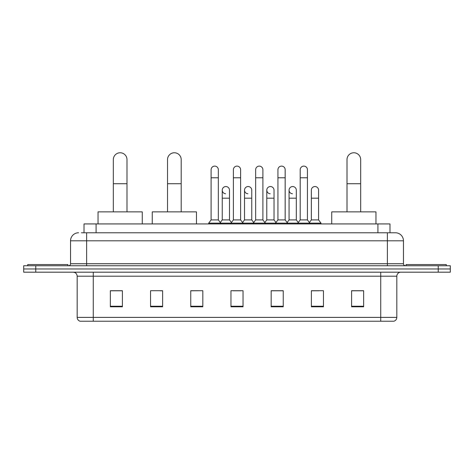 <?xml version="1.0" encoding="UTF-8"?>
<svg xmlns="http://www.w3.org/2000/svg" width="474" height="474" viewBox="0 0 474 474"><rect width="100%" height="100%" fill="white"/><g stroke="black" fill="none" stroke-linecap="round" stroke-linejoin="round"><path stroke-width="0.71" d="M84.017 232.775L84.017 223.935L389.984 223.935L389.984 232.775M81.581 232.775L395.417 232.775A8.04 8.04 0 0 1 403.457 240.822L403.457 263.74C403.564 264.948 404.239 265.618 405.471 265.748M81.398 232.775L86.623 232.775L86.623 240.822L70.543 240.822L70.543 263.74A2.009 2.009 0 0 1 68.529 265.748M78.583 232.775A8.04 8.04 0 0 0 70.543 240.822M35.763 265.748L23.7 265.748L23.7 268.965L35.763 268.965L23.7 268.965L23.7 272.183L35.763 272.183L35.763 268.965L438.237 268.965L35.763 268.965L35.763 265.748L438.237 265.748L438.237 268.965L450.3 268.965L438.237 268.965L438.237 272.183L35.763 272.183M438.237 272.183L450.3 272.183L450.3 265.748L438.237 265.748M403.457 240.822L387.376 240.822L387.376 232.775L395.417 232.775M396.827 317.373C396.714 319.304 395.749 320.59 393.93 321.236L380.741 321.236L380.741 317.373L396.827 317.373L396.827 276.2A4.023 4.023 0 0 1 400.844 272.183M380.741 321.236L80.07 321.236A4.023 4.023 0 0 1 77.173 317.373L77.173 276.2C76.936 273.759 75.597 272.42 73.156 272.183M363.653 306.802L363.653 290.716L351.589 290.716L351.589 306.802L363.653 306.802M323.446 306.802L323.446 290.716L311.382 290.716L311.382 306.802L323.446 306.802M283.239 306.802L283.239 290.716L271.175 290.716L271.175 306.802L283.239 306.802M122.41 306.802L122.41 290.716L110.347 290.716L110.347 306.802L122.41 306.802M162.618 306.802L162.618 290.716L150.554 290.716L150.554 306.802L162.618 306.802M202.825 306.802L202.825 290.716L190.761 290.716L190.761 306.802L202.825 306.802M243.032 306.802L243.032 290.716L230.968 290.716L230.968 306.802L243.032 306.802M311.382 290.799L318.984 290.799M202.825 290.716L190.761 290.799L202.825 290.716M159.88 290.799L162.618 290.799M277.527 290.799L274.434 290.799M232.977 290.799L241.023 290.799M122.41 290.799L110.347 290.799M283.239 290.799L271.175 290.799M363.653 290.799L351.589 290.799M67.93 265.748L67.93 264.539L27.723 264.539L27.723 265.748M113.322 211.872L113.322 159.602A6.837 6.837 0 0 1 120.159 152.764A6.837 6.837 0 0 1 126.991 159.602A6.837 6.837 0 0 0 120.159 152.764M126.991 211.872L126.991 159.602M142.271 223.935L142.271 211.872L98.041 211.872L98.041 223.935M167.523 211.872L167.523 159.602A6.837 6.837 0 0 1 174.355 152.764A6.837 6.837 0 0 1 181.192 159.602A6.837 6.837 0 0 0 174.355 152.764M181.192 211.872L181.192 159.602M196.473 223.935L196.473 211.872L152.243 211.872L152.243 223.935M347.009 211.872L347.009 159.602A6.837 6.837 0 0 1 353.841 152.764A6.837 6.837 0 0 1 360.678 159.602A6.837 6.837 0 0 0 353.841 152.764M360.678 211.872L360.678 159.602M375.959 223.935L375.959 211.872L331.729 211.872L331.729 223.935M446.277 265.748L446.277 264.539L406.07 264.539L406.07 265.748M211.108 177.774L218.342 177.774L218.342 219.912L211.108 219.912L211.108 169.733A3.62 3.62 0 0 1 214.953 166.119A3.62 3.62 0 0 1 218.342 169.733A3.62 3.62 0 0 0 214.953 166.119M211.108 219.912L208.696 223.13L208.696 223.935M218.342 219.912L220.754 223.13L208.696 223.13M233.38 219.912L233.38 177.774L240.62 177.774L240.62 219.912L233.38 219.912L230.968 223.13L220.754 223.13L220.754 223.935M233.38 177.774L233.38 169.733A3.62 3.62 0 0 1 237.225 166.119A3.62 3.62 0 0 1 240.62 169.733A3.62 3.62 0 0 0 237.225 166.119M240.62 219.912L243.032 223.13L230.968 223.13L230.968 223.935M255.658 219.912L255.658 177.774L262.892 177.774L262.892 219.912L255.658 219.912L253.246 223.13L243.032 223.13L243.032 223.935M255.658 177.774L255.658 169.733A3.62 3.62 0 0 1 259.503 166.119A3.62 3.62 0 0 1 262.892 169.733A3.62 3.62 0 0 0 259.503 166.119M262.892 219.912L265.304 223.13L253.246 223.13L253.246 223.935M277.93 219.912L277.93 177.774L285.17 177.774L285.17 219.912L277.93 219.912L275.518 223.13L265.304 223.13L265.304 223.935M277.93 177.774L277.93 169.733A3.62 3.62 0 0 1 281.775 166.119A3.62 3.62 0 0 1 285.17 169.733A3.62 3.62 0 0 0 281.775 166.119M285.17 219.912L287.582 223.13L275.518 223.13L275.518 223.935M300.208 219.912L300.208 177.774L307.442 177.774L307.442 219.912L300.208 219.912L297.796 223.13L287.582 223.13L287.582 223.935M300.208 177.774L300.208 169.733A3.62 3.62 0 0 1 304.053 166.119A3.62 3.62 0 0 1 307.442 169.733A3.62 3.62 0 0 0 304.053 166.119M307.442 219.912L309.854 223.13L297.796 223.13L297.796 223.935M318.581 219.912L318.581 198.197L311.341 198.197L311.341 219.912L318.581 219.912L320.993 223.13L309.854 223.13L309.854 223.935M225.636 193.771A3.62 3.62 0 0 1 222.247 190.157A3.62 3.62 0 0 1 226.092 186.549A3.62 3.62 0 0 1 229.481 190.157L229.481 198.197L222.247 198.197L222.247 190.157M229.481 198.197L229.481 219.912L222.247 219.912L222.247 198.197M222.247 219.912L220.292 222.513M229.481 219.912L231.431 222.513M247.908 193.771A3.62 3.62 0 0 1 244.519 190.157A3.62 3.62 0 0 1 248.364 186.549A3.62 3.62 0 0 1 251.753 190.157L251.753 198.197L244.519 198.197L244.519 190.157M251.753 198.197L251.753 219.912L244.519 219.912L244.519 198.197M244.519 219.912L242.57 222.513M251.753 219.912L253.709 222.513M270.186 193.771A3.62 3.62 0 0 1 266.791 190.157A3.62 3.62 0 0 1 270.642 186.549A3.62 3.62 0 0 1 274.031 190.157L274.031 198.197L266.791 198.197L266.791 190.157M274.031 198.197L274.031 219.912L266.791 219.912L266.791 198.197M266.791 219.912L264.842 222.513M274.031 219.912L275.981 222.513M292.458 193.771A3.62 3.62 0 0 1 289.069 190.157A3.62 3.62 0 0 1 292.914 186.549A3.62 3.62 0 0 1 296.303 190.157L296.303 198.197L289.069 198.197L289.069 190.157M296.303 198.197L296.303 219.912L289.069 219.912L289.069 198.197M289.069 219.912L287.12 222.513M296.303 219.912L298.259 222.513M311.341 198.197L311.341 190.157A3.62 3.62 0 0 1 315.192 186.549A3.62 3.62 0 0 1 318.581 190.157L318.581 198.197M311.341 219.912L309.392 222.513M320.993 223.13L320.993 223.935M96.08 232.775L96.08 223.935M377.92 232.775L377.92 223.935M86.623 265.748L86.623 263.74L403.457 263.74M70.543 263.74L86.623 263.74L86.623 240.822L387.376 240.822L387.376 265.748M380.741 272.183L380.741 276.2L77.173 276.2M396.827 276.2L380.741 276.2L380.741 317.373L93.26 317.373L93.26 321.236M77.173 317.373L93.26 317.373L93.26 272.183M243.032 306.24L230.968 306.24M202.825 306.24L190.761 306.24M162.618 306.24L150.554 306.24M122.41 306.24L110.347 306.24M283.239 306.24L271.175 306.24M323.446 306.24L311.382 306.24M363.653 306.24L351.589 306.24M113.322 183.722L126.991 183.722M167.523 183.722L181.192 183.722M347.009 183.722L360.678 183.722M218.342 177.774L218.342 169.733M240.62 177.774L240.62 169.733M262.892 177.774L262.892 169.733M285.17 177.774L285.17 169.733M307.442 177.774L307.442 169.733"/></g></svg>
